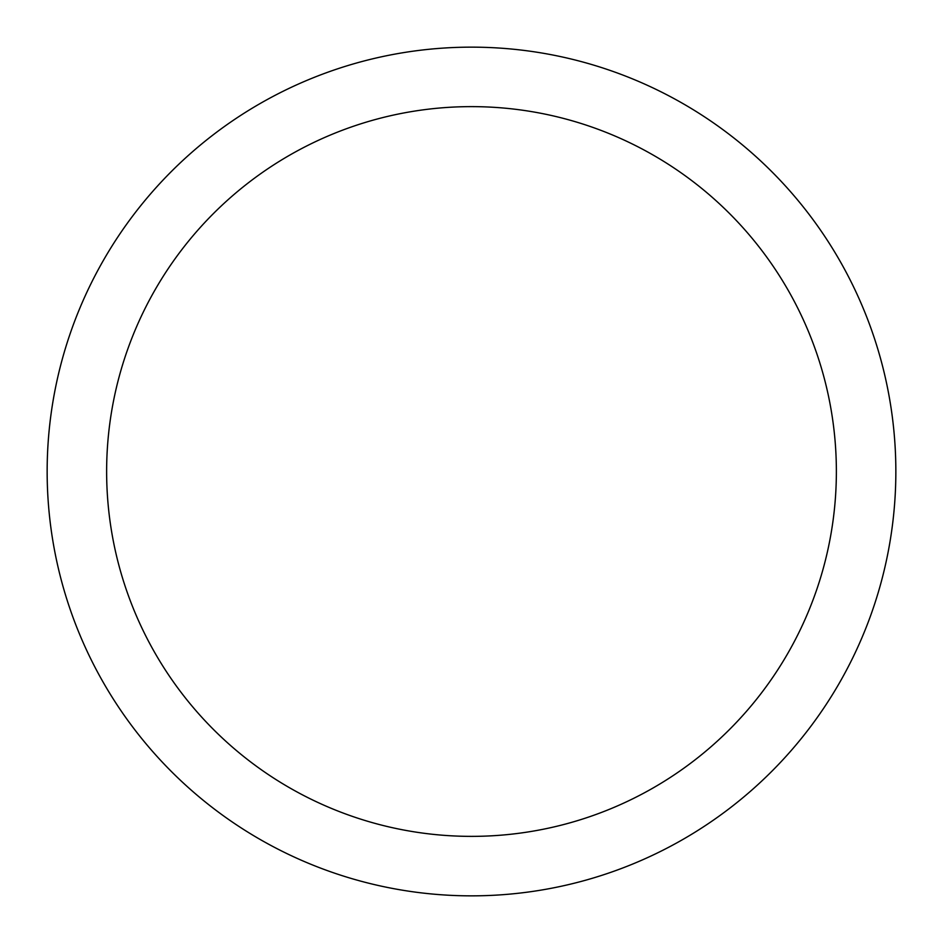 <?xml version="1.0" encoding="UTF-8"?>
<svg xmlns="http://www.w3.org/2000/svg" width="943" height="943" viewBox="0 0 943 943"><rect width="100%" height="100%" fill="white"/><g stroke="black" fill="none" stroke-linecap="round" stroke-linejoin="round"><path stroke-width="1.41" d="M471.5 47.15A424.35 424.35 0 0 1 895.85 471.5A424.35 424.35 0 0 1 471.5 895.85A424.35 424.35 0 0 1 47.15 471.5A424.35 424.35 0 0 1 471.5 47.15M471.5 106.63A364.87 364.87 0 0 1 836.37 471.5A364.87 364.87 0 0 1 471.5 836.37A364.87 364.87 0 0 1 106.63 471.5A364.87 364.87 0 0 1 471.5 106.63"/></g></svg>
